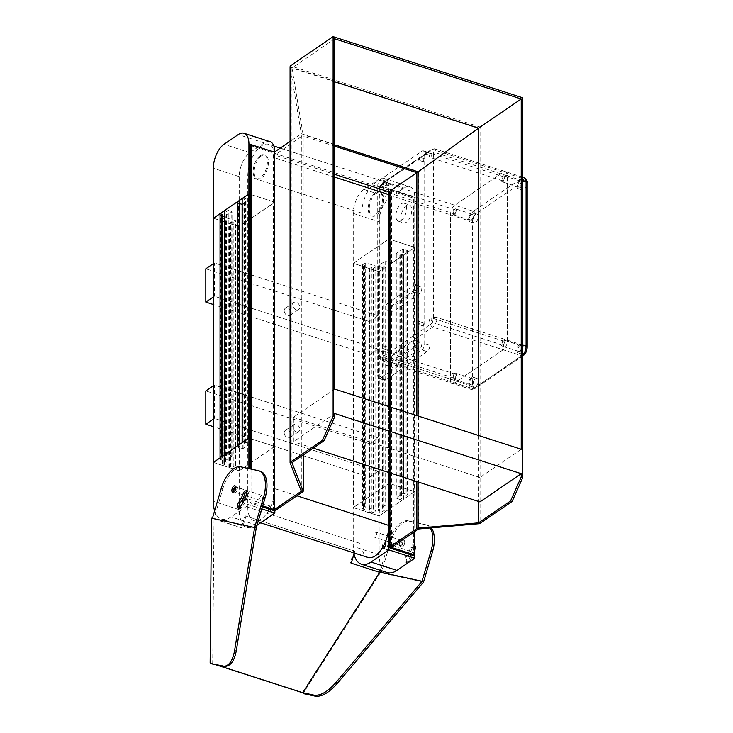 <?xml version="1.0" encoding="UTF-8"?>
<svg xmlns="http://www.w3.org/2000/svg" width="733" height="733" viewBox="0 0 733 733"><rect width="100%" height="100%" fill="white"/><g stroke="black" fill="none" stroke-linecap="round" stroke-linejoin="round"><path stroke-width="0.55" stroke-dasharray="3.67 2.75" d="M256.99 525.304A31.437 15.714 107.9 0 1 247.387 527.43A31.437 15.714 107.9 0 1 239.233 509.682L239.233 470.824L274.838 446.498L249.962 438.471L274.628 446.424L274.628 202.18L249.962 194.227L274.838 202.244L274.838 152.29A18.866 9.428 -72.1 0 0 274.829 151.832M239.233 470.824L213.321 462.468M248.927 468.625L248.927 504.753L231.124 516.912A31.437 15.714 107.9 0 1 221.476 519.074A31.437 15.714 107.9 0 1 214.622 510.828M261.828 508.913L248.927 504.753M274.838 446.498L274.838 510.507M269.854 506.411A2.639 1.319 -72.1 0 0 268.415 509.059A2.639 1.319 -72.1 0 0 269.038 511.258A2.639 1.319 -72.1 0 0 271.109 509.151A2.639 1.319 -72.1 0 0 270.66 506.228A2.639 1.319 -72.1 0 0 269.854 506.411M261.305 495.6A2.639 1.319 -72.1 0 0 259.876 498.248A2.639 1.319 -72.1 0 0 260.499 500.437A2.639 1.319 -72.1 0 0 262.561 498.33A2.639 1.319 -72.1 0 0 262.121 495.416A2.639 1.319 -72.1 0 0 261.305 495.6M245.143 498.183A2.639 1.319 107.9 0 1 245.024 501.244A2.639 1.319 107.9 0 1 243.127 502.902A2.639 1.319 107.9 0 1 242.889 502.765M235.751 487.069A2.639 1.319 107.9 0 1 236.209 487.06A2.639 1.319 107.9 0 1 236.649 489.974A2.639 1.319 107.9 0 1 234.587 492.081A2.639 1.319 107.9 0 1 234.221 491.806M224.399 454.9L226.259 455.505L228.247 454.57L231.976 456.183L225.168 460.773L220.77 459.673L222.026 458.565L220.056 457.868M213.422 462.404L223.253 465.666L223.052 221.21L224.38 220.267L222.301 219.469L225.608 217.637L235.467 220.78L235.659 221.256L233.222 222.914L231.005 222.346L228.898 223.244L239.379 226.479L274.628 202.18M274.628 446.424L239.379 470.723L228.898 467.489L231.005 466.591L233.222 467.168L235.568 465.098L225.791 461.9L222.337 463.659L224.38 464.52L223.052 465.464M237.849 445.701L239.828 446.406L238.564 447.506L242.962 448.614L249.77 444.024L246.041 442.402L244.41 443.309L242.192 442.732M221.98 214.384L220.66 215.328L222.026 215.832M224.399 216.583L232.022 211.874L228.247 210.316L226.616 211.223L224.399 210.655M239.828 203.664L238.454 203.16L239.783 202.226M242.192 198.487L244.062 199.092L246.041 198.148L249.816 199.688L242.192 204.425M223.052 221.21L223.253 465.666M213.468 218.251L223.253 221.421M228.898 467.489L228.898 223.244M229.374 467.498L229.374 223.253M387.308 572.555A31.437 15.714 107.9 0 1 379.153 554.808L379.153 515.95L353.242 507.593L388.838 483.258M379.153 515.95L414.75 491.614L389.58 483.496L414.658 491.651L408.024 496.214L406.045 495.517L407.31 494.409L402.912 493.309L396.104 497.899L399.833 499.521L401.464 498.614L403.681 499.182L390.222 508.381L390.222 264.127L388.252 263.431L389.571 262.487L389.571 506.741L388.252 507.685L390.222 508.381M414.75 491.614L414.75 554.973M354.002 553.928A31.437 15.714 107.9 0 1 353.242 546.452L353.242 507.593M409.765 551.537A2.639 1.319 -72.1 0 0 408.336 554.185A2.639 1.319 -72.1 0 0 408.959 556.384A2.639 1.319 -72.1 0 0 411.021 554.267A2.639 1.319 -72.1 0 0 410.581 551.353A2.639 1.319 -72.1 0 0 409.765 551.537M401.226 540.716A2.639 1.319 -72.1 0 0 399.787 543.373A2.639 1.319 -72.1 0 0 400.41 545.563A2.639 1.319 -72.1 0 0 402.481 543.455A2.639 1.319 -72.1 0 0 402.032 540.542A2.639 1.319 -72.1 0 0 401.226 540.716M382.562 547.551A2.639 1.319 107.9 0 1 383.854 543.18A2.639 1.319 107.9 0 1 384.669 542.997A2.639 1.319 107.9 0 1 384.871 543.098M375.314 532.36A2.639 1.319 107.9 0 1 376.121 532.185A2.639 1.319 107.9 0 1 376.57 535.099A2.639 1.319 107.9 0 1 374.499 537.207A2.639 1.319 107.9 0 1 373.876 535.017A2.639 1.319 107.9 0 1 375.314 532.36M269.946 141.634A18.866 9.428 -72.1 0 0 264.155 142.935L249.916 152.666A18.866 9.428 -72.1 0 0 239.233 176.616L239.233 226.57L274.838 202.244M261.305 155.982A12.571 6.285 -72.1 0 0 254.479 168.608A12.571 6.285 -72.1 0 0 257.448 179.044A12.571 6.285 -72.1 0 0 267.288 169.011A12.571 6.285 -72.1 0 0 265.163 155.112A12.571 6.285 -72.1 0 0 261.305 155.982M239.233 226.57L213.422 218.251M260.27 155.643A12.571 6.285 -72.1 0 0 253.444 168.278A12.571 6.285 -72.1 0 0 256.413 178.715A12.571 6.285 -72.1 0 0 266.253 168.672A12.571 6.285 -72.1 0 0 264.127 154.782A12.571 6.285 -72.1 0 0 260.27 155.643M389.571 262.487L384.953 261.269L378.265 265.877L382.04 267.435L383.671 266.528L385.879 267.096L385.879 511.35L379.3 515.849L369.23 512.743L369.23 268.498L378.943 271.631L378.943 515.876M385.879 267.096L378.943 271.631M403.681 499.182L403.681 254.937L390.222 264.127M388.838 239.059L353.343 263.312L363.586 266.675L364.713 265.529L362.624 264.732L365.941 262.89L375.8 266.033L375.992 266.51L373.555 268.177L371.338 267.6L369.23 268.498M388.838 191.826L388.838 189.05A18.866 9.428 -72.1 0 0 383.955 178.403A18.866 9.428 -72.1 0 0 378.164 179.695L363.925 189.426A18.866 9.428 -72.1 0 0 353.242 213.385L353.242 263.339L379.153 271.696L414.75 247.369L389.58 239.251L414.658 247.397L408.024 251.969L408.024 496.214M403.681 254.937L401.464 254.36L399.833 255.267L396.104 253.645L402.912 249.055L407.31 250.164L406.045 251.272L408.024 251.969M385.879 511.35L384.019 510.745L382.04 511.68L378.301 510.067L384.953 505.523L389.571 506.741M396.058 253.719L396.067 497.991L396.067 253.737M369.707 268.507L369.707 512.761L370.99 511.881L373.555 512.422L376.029 510.69L366.124 507.163L362.624 508.977L364.713 509.774L363.586 510.928L353.343 507.557L389.049 483.331M376.029 510.69L376.029 266.427L376.029 510.69M369.707 512.761L369.23 512.743M363.586 266.675L363.586 510.928M363.385 266.473L363.385 510.718M213.422 419.038L214.366 418.396L214.366 385.082L213.422 385.723M369.569 477.046L378.118 471.2L378.118 437.894L369.569 443.74L369.569 477.046L213.422 426.688M378.118 471.2L214.366 418.396M296.242 431.92A4.279 3.115 -124.3 0 1 292.962 428.475A4.279 3.115 -124.3 0 1 293.823 424.618A4.279 3.115 -124.3 0 1 298.807 426.386A4.279 3.115 -124.3 0 1 298.652 431.673A4.279 3.115 -124.3 0 1 296.242 431.92M378.118 437.894L214.366 385.082M369.569 443.74L205.817 390.927M284.175 432.846A4.279 3.115 -124.3 0 1 285.284 430.454A4.279 3.115 -124.3 0 1 290.268 432.232A4.279 3.115 -124.3 0 1 290.112 437.509A4.279 3.115 -124.3 0 1 287.693 437.757A4.279 3.115 -124.3 0 1 284.175 432.846M353.242 263.339L388.838 239.013M375.314 192.742A12.571 6.285 -72.1 0 0 368.488 205.377A12.571 6.285 -72.1 0 0 371.457 215.814A12.571 6.285 -72.1 0 0 381.297 205.781A12.571 6.285 -72.1 0 0 379.172 191.881A12.571 6.285 -72.1 0 0 375.314 192.742M414.75 247.369L414.75 197.406A18.866 9.428 -72.1 0 0 409.866 186.759A18.866 9.428 -72.1 0 0 404.075 188.051L389.837 197.782A18.866 9.428 -72.1 0 0 379.153 221.742L379.153 271.696M376.35 193.081A12.571 6.285 -72.1 0 0 369.524 205.716A12.571 6.285 -72.1 0 0 372.492 216.153A12.571 6.285 -72.1 0 0 382.333 206.11A12.571 6.285 -72.1 0 0 380.207 192.22A12.571 6.285 -72.1 0 0 376.35 193.081M213.422 296.911L214.366 296.269L214.366 262.964L213.422 263.605M369.569 354.919L378.118 349.082L378.118 315.776L369.569 321.613L369.569 354.919L213.422 304.561M378.118 349.082L214.366 296.269M296.242 309.793A4.279 3.115 -124.3 0 1 292.962 306.357A4.279 3.115 -124.3 0 1 293.823 302.491A4.279 3.115 -124.3 0 1 298.807 304.268A4.279 3.115 -124.3 0 1 298.652 309.546A4.279 3.115 -124.3 0 1 296.242 309.793M378.118 315.776L214.366 262.964M369.569 321.613L205.817 268.8M284.175 310.719A4.279 3.115 -124.3 0 1 285.284 308.327A4.279 3.115 -124.3 0 1 290.268 310.105A4.279 3.115 -124.3 0 1 290.112 315.392A4.279 3.115 -124.3 0 1 287.693 315.63A4.279 3.115 -124.3 0 1 284.175 310.719M247.781 507.172A23.887 11.948 -72.1 0 0 253.975 520.668A23.887 11.948 -72.1 0 0 267.783 512.028A23.887 11.948 -72.1 0 0 274.838 488.682L274.838 157.833A23.887 11.948 -72.1 0 0 268.644 144.346A23.887 11.948 -72.1 0 0 254.837 152.986A23.887 11.948 -72.1 0 0 247.781 176.323L247.781 507.172L361.79 543.941A23.887 11.948 -72.1 0 0 367.984 557.437M388.838 472.528L388.838 406.558M388.71 191.789A23.887 11.948 -72.1 0 0 382.644 181.115A23.887 11.948 -72.1 0 0 368.846 189.746A23.887 11.948 -72.1 0 0 361.79 213.092L361.79 543.941M249.962 145.372L413.714 198.185L413.714 555.678M334.679 38.812L291.954 68.013L303.205 135.11L275.901 154.333A1.887 0.889 180 0 1 273.281 154.562L334.679 174.362M389.58 192.064L390.396 192.33L390.396 548.156M249.962 468.845L249.962 502.865L262.432 506.888M478.86 523.729L478.86 127.872L418.433 171.504L301.318 133.736L290.103 66.996L478.86 127.872L480.069 127.011L480.069 523.362M418.433 528.997L418.433 171.504L391.468 189.939L414.786 197.452L413.714 198.185M301.318 491.229L301.318 133.736L290.076 141.423M251.025 469.083L251.025 502.132L249.962 502.865M262.716 505.907L251.025 502.132M334.679 81.784L291.954 68.013L291.954 462.697M334.679 389.095L293.383 417.315L293.383 441.742L334.679 413.513M389.58 191.597A1.887 0.889 180 0 0 390.396 192.33M522.785 97.819L480.069 127.011L290.405 65.842M391.468 189.939L391.468 547.423M414.786 197.452L414.786 531.489M478.512 435.484L478.512 501.445M479.941 501.903L479.941 477.476L521.227 449.256M313.248 448.147L293.383 441.742M479.941 477.476L293.383 417.315M304.003 693.711L304.332 693.198L303.407 692.997L380.4 572.675L350.337 562.981L353.902 550.932L245.079 515.83L241.514 527.879L211.461 518.185M423.555 582.029L380.4 572.675M225.801 666.279L212.698 663.64L214.027 518.918L212.387 518.387M256.266 527.76L214.027 518.597L241.514 527.879M211.058 663.118L212.698 663.64L211.049 663.731M211.058 663.209L216.024 664.813M302.903 692.832L303.407 692.997M302.692 692.667L304.332 693.198M212.698 663.64L216.95 665.014M351.263 563.182L350.337 562.981M431.325 527.87A25.151 12.571 -72.1 0 0 427.843 525.304A25.151 12.571 -72.1 0 0 427.247 525.14L409.674 521.328A25.151 12.571 -72.1 0 0 390.222 542.75L381.325 572.876L379.685 572.345M354.268 553.012L354.827 551.134L353.902 550.932M354.827 551.134L245.079 515.83M246.004 516.032L242.44 528.081M412.221 547.927A20.698 10.344 -72.1 0 1 407.484 557.08A3.454 1.732 -72.1 0 0 406.32 560.424A3.454 1.732 -72.1 0 0 407.209 562.623A3.454 1.732 -72.1 0 0 409.051 561.597A27.616 13.808 -72.1 0 0 415.373 549.393A3.454 1.732 -72.1 0 0 414.86 545.37A3.454 1.732 -72.1 0 0 412.221 547.927L410.663 547.432A20.698 10.344 107.9 0 1 405.926 556.576A3.454 1.732 107.9 0 0 404.763 559.92A3.454 1.732 107.9 0 0 405.651 562.129A3.454 1.732 107.9 0 0 407.502 561.093A27.616 13.808 107.9 0 0 413.815 548.889A3.454 1.732 107.9 0 0 413.302 544.866A3.454 1.732 107.9 0 0 410.663 547.432M404.479 543.923A3.454 1.732 -72.1 0 0 403.837 540.258A3.454 1.732 -72.1 0 0 401.134 543.025A3.454 1.732 -72.1 0 0 401.721 546.845A3.454 1.732 -72.1 0 0 404.479 543.923M427.247 525.14L408.116 520.833A25.151 12.571 107.9 0 0 388.664 542.255L380.372 570.32M399.531 542.686A3.454 1.732 107.9 0 1 402.289 539.763A3.454 1.732 107.9 0 1 402.921 543.419A3.454 1.732 107.9 0 1 400.163 546.342A3.454 1.732 107.9 0 1 399.531 542.686M425.69 524.645A25.151 12.571 107.9 0 1 426.294 524.801A25.151 12.571 107.9 0 1 430.198 527.971M221.284 488.27L222.841 488.774L214.027 518.597M258.309 470.659L242.293 467.352A25.151 12.571 107.9 0 0 222.841 488.774M246.572 491.531A3.454 1.732 107.9 0 1 247.47 491.385A3.454 1.732 107.9 0 1 247.992 495.407A27.616 13.808 107.9 0 1 241.67 507.612A3.454 1.732 107.9 0 1 239.819 508.647A3.454 1.732 107.9 0 1 239.169 508.006M235.559 486.419A3.454 1.732 107.9 0 1 236.374 486.254A3.454 1.732 107.9 0 1 236.457 486.281A3.454 1.732 107.9 0 1 237.089 489.937A3.454 1.732 107.9 0 1 234.331 492.86A3.454 1.732 107.9 0 1 233.68 492.219M259.867 471.163A25.151 12.571 107.9 0 1 260.462 471.319M424.205 158.969A1.576 0.788 -72.1 0 0 423.353 160.545A1.576 0.788 -72.1 0 0 423.72 161.856A1.576 0.788 -72.1 0 0 424.957 160.6A1.576 0.788 -72.1 0 0 424.691 158.859A1.576 0.788 -72.1 0 0 424.205 158.969M388.609 183.296A1.576 0.788 -72.1 0 0 387.757 184.881A1.576 0.788 -72.1 0 0 388.124 186.182A1.576 0.788 -72.1 0 0 389.351 184.927A1.576 0.788 -72.1 0 0 389.086 183.186A1.576 0.788 -72.1 0 0 388.609 183.296M388.609 347.607A1.576 0.788 -72.1 0 0 387.757 349.192A1.576 0.788 -72.1 0 0 388.124 350.493A1.576 0.788 -72.1 0 0 389.351 349.238A1.576 0.788 -72.1 0 0 389.086 347.506A1.576 0.788 -72.1 0 0 388.609 347.607M424.205 323.28A1.576 0.788 -72.1 0 0 423.353 324.856A1.576 0.788 -72.1 0 0 423.72 326.167A1.576 0.788 -72.1 0 0 424.957 324.911A1.576 0.788 -72.1 0 0 424.691 323.171A1.576 0.788 -72.1 0 0 424.205 323.28M419.578 349.036L393.236 367.041A3.894 1.952 107.9 0 1 392.036 367.306A3.894 1.952 107.9 0 1 391.12 364.072A3.894 1.952 107.9 0 1 393.236 360.16L419.578 342.155A3.894 1.952 107.9 0 1 420.779 341.89A3.894 1.952 107.9 0 1 421.695 345.124A3.894 1.952 107.9 0 1 419.578 349.036L414.392 347.369A3.894 1.952 -72.1 0 0 416.509 343.447A3.894 1.952 -72.1 0 0 415.593 340.213A3.894 1.952 -72.1 0 0 414.392 340.478L388.05 358.483A3.894 1.952 -72.1 0 0 385.934 362.404A3.894 1.952 -72.1 0 0 386.859 365.639A3.894 1.952 -72.1 0 0 388.05 365.373L414.392 347.369M419.578 293.53L393.236 311.525A3.894 1.952 107.9 0 1 392.036 311.8A3.894 1.952 107.9 0 1 391.12 308.566A3.894 1.952 107.9 0 1 393.236 304.644L419.578 286.64A3.894 1.952 107.9 0 1 420.779 286.374A3.894 1.952 107.9 0 1 421.695 289.608A3.894 1.952 107.9 0 1 419.578 293.53L414.392 291.853A3.894 1.952 -72.1 0 0 416.509 287.941A3.894 1.952 -72.1 0 0 415.593 284.706A3.894 1.952 -72.1 0 0 414.392 284.972L388.05 302.976A3.894 1.952 -72.1 0 0 385.934 306.889A3.894 1.952 -72.1 0 0 386.859 310.123A3.894 1.952 -72.1 0 0 388.05 309.857L414.392 291.853M382.91 377.312A5.03 2.511 -72.1 0 0 384.22 380.152A5.03 2.511 -72.1 0 0 385.76 379.813L427.055 351.593A5.03 2.511 -72.1 0 0 429.904 345.197L429.904 155.35A5.03 2.511 -72.1 0 0 428.594 152.51A5.03 2.511 -72.1 0 0 427.055 152.858L385.76 181.078A5.03 2.511 -72.1 0 0 382.91 187.465L382.91 377.312L377.733 375.644A5.03 2.511 -72.1 0 0 379.034 378.485A5.03 2.511 -72.1 0 0 380.574 378.136L421.869 349.916A5.03 2.511 -72.1 0 0 424.719 343.53L424.719 153.683A5.03 2.511 -72.1 0 0 423.417 150.842A5.03 2.511 -72.1 0 0 421.869 151.19L380.574 179.411A5.03 2.511 -72.1 0 0 377.733 185.797L377.733 375.644M406.403 205.552A9.428 4.719 -72.1 0 0 401.281 215.026A9.428 4.719 -72.1 0 0 403.517 222.85A9.428 4.719 -72.1 0 0 410.892 215.328A9.428 4.719 -72.1 0 0 409.298 204.901A9.428 4.719 -72.1 0 0 406.403 205.552M419.019 160.069A1.576 0.788 -72.1 0 0 419.881 158.493A1.576 0.788 -72.1 0 0 419.505 157.192A1.576 0.788 -72.1 0 0 419.019 157.302A1.576 0.788 -72.1 0 0 418.167 158.878A1.576 0.788 -72.1 0 0 418.543 160.179A1.576 0.788 -72.1 0 0 419.019 160.069M383.423 184.404A1.576 0.788 -72.1 0 0 384.275 182.819A1.576 0.788 -72.1 0 0 383.909 181.518A1.576 0.788 -72.1 0 0 383.423 181.628A1.576 0.788 -72.1 0 0 382.571 183.204A1.576 0.788 -72.1 0 0 382.947 184.505A1.576 0.788 -72.1 0 0 383.423 184.404M383.423 348.716A1.576 0.788 -72.1 0 0 384.275 347.14A1.576 0.788 -72.1 0 0 383.909 345.829A1.576 0.788 -72.1 0 0 383.423 345.939A1.576 0.788 -72.1 0 0 382.571 347.515A1.576 0.788 -72.1 0 0 382.947 348.826A1.576 0.788 -72.1 0 0 383.423 348.716M419.019 324.389A1.576 0.788 -72.1 0 0 419.881 322.804A1.576 0.788 -72.1 0 0 419.505 321.503A1.576 0.788 -72.1 0 0 419.019 321.613A1.576 0.788 -72.1 0 0 418.167 323.189A1.576 0.788 -72.1 0 0 418.543 324.49A1.576 0.788 -72.1 0 0 419.019 324.389M401.226 220.532A9.428 4.719 -72.1 0 0 406.348 211.058A9.428 4.719 -72.1 0 0 404.121 203.233A9.428 4.719 -72.1 0 0 401.226 203.875A9.428 4.719 -72.1 0 0 396.104 213.349A9.428 4.719 -72.1 0 0 398.331 221.183A9.428 4.719 -72.1 0 0 401.226 220.532M522.785 180.849L507.438 175.902A7.541 3.775 -72.1 0 0 505.477 171.641A7.541 3.775 -72.1 0 0 503.159 172.154L454.753 205.249A7.541 3.775 -72.1 0 0 450.474 214.824L450.474 379.135A7.541 3.775 -72.1 0 0 452.435 383.396A7.541 3.775 -72.1 0 0 454.753 382.883L503.159 349.797A7.541 3.775 -72.1 0 0 507.438 340.213L507.438 175.902L507.438 340.213A7.541 3.775 107.9 0 1 503.159 349.797L454.753 382.883A7.541 3.775 107.9 0 1 452.435 383.396A7.541 3.775 107.9 0 1 450.474 379.135L450.474 214.824A7.541 3.775 107.9 0 1 454.753 205.249L503.159 172.154A7.541 3.775 107.9 0 1 505.477 171.641A7.541 3.775 107.9 0 1 507.438 175.902L436.96 153.17A7.541 3.775 -72.1 0 0 434.999 148.909A7.541 3.775 -72.1 0 0 432.69 149.431L384.275 182.517A7.541 3.775 -72.1 0 0 379.996 192.101L379.996 356.412A7.541 3.775 -72.1 0 0 381.957 360.673A7.541 3.775 -72.1 0 0 384.275 360.15L432.69 327.065A7.541 3.775 -72.1 0 0 436.96 317.481L436.96 153.17A2.511 1.182 180 0 0 433.46 153.472A5.03 2.511 -72.1 0 0 430.61 150.98L382.195 184.065A5.03 2.511 -72.1 0 0 379.355 190.452L379.355 354.772A5.03 2.511 -72.1 0 0 382.195 357.264L430.61 324.178A5.03 2.511 -72.1 0 0 433.46 317.792L433.46 153.472M454.753 213.743A2.071 1.035 -72.1 0 0 455.88 211.654A2.071 1.035 -72.1 0 0 455.385 209.931A2.071 1.035 -72.1 0 0 453.764 211.59A2.071 1.035 -72.1 0 0 454.112 213.88A2.071 1.035 -72.1 0 0 454.753 213.743M503.159 180.648A2.071 1.035 -72.1 0 0 504.286 178.568A2.071 1.035 -72.1 0 0 503.8 176.845A2.071 1.035 -72.1 0 0 502.178 178.504A2.071 1.035 -72.1 0 0 502.526 180.794A2.071 1.035 -72.1 0 0 503.159 180.648M503.159 344.968A2.071 1.035 -72.1 0 0 504.286 342.879A2.071 1.035 -72.1 0 0 503.8 341.157A2.071 1.035 -72.1 0 0 502.178 342.815A2.071 1.035 -72.1 0 0 502.526 345.106A2.071 1.035 -72.1 0 0 503.159 344.968M454.753 378.054A2.071 1.035 -72.1 0 0 455.88 375.965A2.071 1.035 -72.1 0 0 455.385 374.242A2.071 1.035 -72.1 0 0 453.764 375.901A2.071 1.035 -72.1 0 0 454.112 378.191A2.071 1.035 -72.1 0 0 454.753 378.054M382.195 186.677A2.071 1.035 -72.1 0 0 381.068 188.766A2.071 1.035 -72.1 0 0 381.563 190.479A2.071 1.035 -72.1 0 0 382.195 190.342A2.071 1.035 -72.1 0 0 383.322 188.253A2.071 1.035 -72.1 0 0 382.837 186.53A2.071 1.035 -72.1 0 0 382.195 186.677M430.61 153.591A2.071 1.035 -72.1 0 0 429.483 155.671A2.071 1.035 -72.1 0 0 429.978 157.393A2.071 1.035 -72.1 0 0 430.61 157.256A2.071 1.035 -72.1 0 0 431.737 155.167A2.071 1.035 -72.1 0 0 431.251 153.444A2.071 1.035 -72.1 0 0 430.61 153.591M430.61 317.902A2.071 1.035 -72.1 0 0 429.483 319.991A2.071 1.035 -72.1 0 0 429.978 321.714A2.071 1.035 -72.1 0 0 430.61 321.567A2.071 1.035 -72.1 0 0 431.737 319.478A2.071 1.035 -72.1 0 0 431.251 317.765A2.071 1.035 -72.1 0 0 430.61 317.902M382.195 350.988A2.071 1.035 -72.1 0 0 381.068 353.077A2.071 1.035 -72.1 0 0 381.563 354.799A2.071 1.035 -72.1 0 0 382.195 354.653A2.071 1.035 -72.1 0 0 383.322 352.573A2.071 1.035 -72.1 0 0 382.837 350.85A2.071 1.035 -72.1 0 0 382.195 350.988M503.159 340.359A3.143 1.576 107.9 0 1 504.13 340.139A3.143 1.576 107.9 0 1 504.661 343.612A3.143 1.576 107.9 0 1 502.197 346.123A3.143 1.576 107.9 0 1 501.454 343.511A3.143 1.576 107.9 0 1 503.159 340.359M454.753 373.445A3.143 1.576 107.9 0 1 455.715 373.225A3.143 1.576 107.9 0 1 456.247 376.698A3.143 1.576 107.9 0 1 453.782 379.208A3.143 1.576 107.9 0 1 453.04 376.606A3.143 1.576 107.9 0 1 454.753 373.445M503.159 176.048A3.143 1.576 107.9 0 1 504.13 175.828A3.143 1.576 107.9 0 1 504.661 179.301A3.143 1.576 107.9 0 1 502.197 181.811A3.143 1.576 107.9 0 1 501.454 179.2A3.143 1.576 107.9 0 1 503.159 176.048M454.753 209.134A3.143 1.576 107.9 0 1 455.715 208.914A3.143 1.576 107.9 0 1 456.247 212.387A3.143 1.576 107.9 0 1 453.782 214.897A3.143 1.576 107.9 0 1 453.04 212.286A3.143 1.576 107.9 0 1 454.753 209.134M523.893 345.655A4.719 2.355 -72.1 0 0 521.328 350.392A4.719 2.355 -72.1 0 0 522.446 354.305A4.719 2.355 -72.1 0 0 526.138 350.539A4.719 2.355 -72.1 0 0 525.341 345.325A4.719 2.355 -72.1 0 0 523.893 345.655M475.479 378.741A4.719 2.355 -72.1 0 0 472.913 383.478A4.719 2.355 -72.1 0 0 474.031 387.391A4.719 2.355 -72.1 0 0 477.724 383.625A4.719 2.355 -72.1 0 0 476.926 378.42A4.719 2.355 -72.1 0 0 475.479 378.741M523.893 181.344A4.719 2.355 -72.1 0 0 521.328 186.081A4.719 2.355 -72.1 0 0 522.446 189.994A4.719 2.355 -72.1 0 0 526.138 186.228A4.719 2.355 -72.1 0 0 525.341 181.014A4.719 2.355 -72.1 0 0 523.893 181.344M475.479 214.43A4.719 2.355 -72.1 0 0 472.913 219.167A4.719 2.355 -72.1 0 0 474.031 223.079A4.719 2.355 -72.1 0 0 477.724 219.314A4.719 2.355 -72.1 0 0 476.926 214.1A4.719 2.355 -72.1 0 0 475.479 214.43M471.328 220.028A3.143 1.576 -72.1 0 0 473.042 216.876A3.143 1.576 -72.1 0 0 472.299 214.265A3.143 1.576 -72.1 0 0 471.328 214.476A3.143 1.576 -72.1 0 0 469.624 217.637A3.143 1.576 -72.1 0 0 470.366 220.248A3.143 1.576 -72.1 0 0 471.328 220.028M471.328 213.092A4.719 2.355 107.9 0 1 472.776 212.772A4.719 2.355 107.9 0 1 473.573 217.976A4.719 2.355 107.9 0 1 469.88 221.742A4.719 2.355 107.9 0 1 468.772 217.829A4.719 2.355 107.9 0 1 471.328 213.092M519.743 186.942A3.143 1.576 -72.1 0 0 521.456 183.781A3.143 1.576 -72.1 0 0 520.714 181.179A3.143 1.576 -72.1 0 0 519.743 181.39A3.143 1.576 -72.1 0 0 518.039 184.551A3.143 1.576 -72.1 0 0 518.781 187.162A3.143 1.576 -72.1 0 0 519.743 186.942M519.743 180.006A4.719 2.355 107.9 0 1 521.19 179.677A4.719 2.355 107.9 0 1 521.988 184.89A4.719 2.355 107.9 0 1 518.295 188.656A4.719 2.355 107.9 0 1 517.186 184.743A4.719 2.355 107.9 0 1 519.743 180.006M471.328 384.339A3.143 1.576 -72.1 0 0 473.042 381.187A3.143 1.576 -72.1 0 0 472.299 378.576A3.143 1.576 -72.1 0 0 471.328 378.796A3.143 1.576 -72.1 0 0 469.624 381.948A3.143 1.576 -72.1 0 0 470.366 384.559A3.143 1.576 -72.1 0 0 471.328 384.339M471.328 377.403A4.719 2.355 107.9 0 1 472.776 377.083A4.719 2.355 107.9 0 1 473.573 382.287A4.719 2.355 107.9 0 1 469.88 386.053A4.719 2.355 107.9 0 1 468.772 382.14A4.719 2.355 107.9 0 1 471.328 377.403M519.743 351.254A3.143 1.576 -72.1 0 0 521.456 348.102A3.143 1.576 -72.1 0 0 520.714 345.49A3.143 1.576 -72.1 0 0 519.743 345.701A3.143 1.576 -72.1 0 0 518.039 348.862A3.143 1.576 -72.1 0 0 518.781 351.474A3.143 1.576 -72.1 0 0 519.743 351.254M519.743 344.318A4.719 2.355 107.9 0 1 521.19 343.997A4.719 2.355 107.9 0 1 521.988 349.201A4.719 2.355 107.9 0 1 518.295 352.967A4.719 2.355 107.9 0 1 517.186 349.055A4.719 2.355 107.9 0 1 519.743 344.318M256.999 525.259L231.124 516.912M239.233 509.682L213.321 501.326M213.532 462.532L213.532 218.287M239.031 470.76L239.031 226.506M239.379 470.723L239.379 226.479M274.692 446.589L274.692 202.345M244.062 443.337L244.062 199.092M244.41 443.309L244.41 199.055M245.692 442.43L245.692 198.185M246.041 442.402L246.041 198.148M249.586 443.547L249.586 199.294M249.687 443.621L249.687 199.367M249.77 444.024L249.77 199.77M243.127 448.559L243.127 204.315M242.962 448.614L242.962 204.36M242.293 448.669L242.293 204.425M242.11 448.651L242.11 442.796M238.564 447.506L238.564 203.261M238.5 447.35L238.5 203.096M239.783 446.47L239.783 444.381M239.718 446.305L239.718 444.427M224.335 464.585L224.335 220.34M224.271 464.42L224.271 220.175M222.411 463.824L222.411 219.57M222.337 463.659L222.337 219.405M224.774 461.992L224.774 217.747M224.939 461.946L224.939 217.692M225.608 461.882L225.608 217.637M225.791 461.9L225.791 217.655M235.467 465.024L235.467 220.78M235.568 465.098L235.568 220.853M235.659 465.501L235.659 221.256M233.222 467.168L233.222 222.914M232.874 467.196L232.874 222.951M231.005 466.591L231.005 222.346M230.657 466.628L230.657 222.374M221.916 458.473L221.916 456.595M221.98 458.638L221.98 456.549M220.706 459.509L220.706 215.264M220.77 459.673L220.77 215.429M224.307 460.819L224.307 454.964M224.5 460.837L224.5 216.583M225.168 460.773L225.168 216.528M225.324 460.727L225.324 216.482M231.976 456.183L231.976 211.938M232.013 456.1L232.013 211.846M231.894 455.779L231.894 211.535M231.784 455.706L231.784 211.461M228.247 454.57L228.247 210.316M227.89 454.597L227.89 210.344M226.616 455.468L226.616 211.223M226.259 455.505L226.259 211.251M379.153 554.808L353.242 546.452M274.838 152.29L274.38 152.143M249.916 152.666L224.005 144.309M264.155 142.935L238.243 134.579M239.233 176.616L213.321 168.26M379.3 271.604L379.3 515.849M414.612 247.47L414.612 491.715M353.453 263.413L353.453 507.657M353.388 263.248L353.388 507.493M388.701 239.114L388.701 483.359M389.049 406.632L389.049 472.593M414.548 247.305L414.548 491.55M406.155 251.364L406.155 495.618M406.091 251.199L406.091 495.453M407.374 250.329L407.374 494.573M407.31 250.164L407.31 494.409M403.764 249.018L403.764 493.272M403.581 249L403.581 493.254M402.912 249.055L402.912 493.309M402.747 249.11L402.747 493.355M396.104 253.645L396.104 497.899M396.186 254.049L396.186 498.303M396.296 254.131L396.296 498.376M399.833 255.267L399.833 499.521M400.181 255.24L400.181 499.494M401.464 254.36L401.464 498.614M401.812 254.333L401.812 498.587M370.99 267.637L370.99 511.881M371.338 267.6L371.338 511.854M373.207 268.205L373.207 512.449M373.555 268.177L373.555 512.422M375.992 266.51L375.992 510.764M375.901 266.106L375.901 510.36M375.8 266.033L375.8 510.278M366.124 262.909L366.124 507.163M365.941 262.89L365.941 507.144M365.263 262.955L365.263 507.199M365.107 263L365.107 507.254M362.67 264.668L362.67 508.913M362.734 264.824L362.734 509.078M364.603 265.428L364.603 509.682M364.668 265.593L364.668 509.847M384.019 266.5L384.019 510.745M383.671 266.528L383.671 510.782M382.388 267.408L382.388 511.652M382.04 267.435L382.04 511.68M378.494 266.29L378.494 510.544M378.393 266.216L378.393 510.47M378.301 265.813L378.301 510.067M384.953 261.269L384.953 505.523M385.109 261.223L385.109 505.477M385.778 261.168L385.778 505.413M385.97 261.186L385.97 505.431M389.507 262.322L389.507 506.576M388.298 263.367L388.298 507.612M388.362 263.532L388.362 507.777M388.838 189.05L414.75 197.406M378.164 179.695L404.075 188.051M363.925 189.426L389.837 197.782M353.242 213.385L379.153 221.742M296.911 495.801L274.838 488.682M334.679 177.139L274.838 157.833M361.79 213.092L247.781 176.323M273.281 154.562L273.281 510.388M290.103 66.996L290.103 462.853M275.901 154.333L275.901 510.159M334.679 146.16L302.866 135.898L302.866 491.724M334.679 144.914L303.169 134.753L303.169 455.028L303.205 135.11M389.91 406.907L389.91 472.867M416.875 415.602L416.875 481.563M418.085 415.996L418.085 481.957M224.216 666.141L222.475 666.215M409.674 521.328L408.116 520.833M390.222 542.75L388.664 542.255M240.736 466.848L242.293 467.352M415.373 549.393L413.815 548.889M407.484 557.08L405.926 556.576M409.051 561.597L407.502 561.093M247.992 495.407L246.435 494.912M241.67 507.612L240.112 507.117M385.76 379.813L380.574 378.136M427.055 351.593L421.869 349.916M429.904 345.197L424.719 343.53M429.904 155.35L424.719 153.683M427.055 152.858L421.869 151.19M385.76 181.078L380.574 179.411M382.91 187.465L377.733 185.797M414.392 284.972L419.578 286.64M388.05 309.857L393.236 311.525M388.05 302.976L393.236 304.644M414.392 340.478L419.578 342.155M388.05 365.373L393.236 367.041M388.05 358.483L393.236 360.16M379.355 354.772A2.511 1.182 180 0 0 378.906 355.441A2.511 1.182 180 0 0 379.996 356.412L469.129 385.155L469.129 220.844L379.996 192.101A2.511 1.182 0 0 1 378.906 191.121C379.053 187.52 380.363 184.698 382.855 182.664A2.511 1.833 55.7 0 1 384.275 182.517L473.408 211.26L521.823 178.174L432.69 149.431A2.511 1.833 55.7 0 0 431.27 149.578A2.511 1.833 55.7 0 0 430.61 150.98M430.61 324.178A2.511 1.833 55.7 0 0 432.69 327.065L521.823 355.807L473.408 388.893L384.275 360.15A2.511 1.833 55.7 0 1 382.195 357.264M522.785 345.161L436.96 317.481A2.511 1.182 0 0 0 433.46 317.792M475.479 387.345A5.03 2.511 107.9 0 1 472.629 384.852L472.629 220.541A5.03 2.511 107.9 0 1 475.479 214.155L523.893 181.06A5.03 2.511 107.9 0 1 526.743 183.562L526.743 347.873A5.03 2.511 107.9 0 1 523.893 354.259L475.479 387.345A2.511 1.833 -124.3 0 1 474.828 388.756A2.511 1.833 -124.3 0 1 473.408 388.893A7.541 3.775 107.9 0 1 471.09 389.415L381.957 360.673C379.456 358.694 378.439 356.944 378.906 355.441L378.906 191.121A2.511 1.182 0 0 1 379.355 190.452M522.785 177.221L434.999 148.909L431.27 149.578L382.855 182.664A2.511 1.833 55.7 0 0 382.195 184.065M472.629 220.541A2.511 1.182 180 0 1 469.129 220.844A7.541 3.775 107.9 0 1 473.408 211.26A2.511 1.833 -124.3 0 1 475.479 214.155M523.893 181.06A2.511 1.833 -124.3 0 0 521.823 178.174A7.541 3.775 107.9 0 1 524.132 177.652M522.785 354.974A7.541 3.775 107.9 0 1 521.823 355.807A2.511 1.833 -124.3 0 0 522.785 355.862M522.785 355.972L474.828 388.756L471.09 389.415A7.541 3.775 107.9 0 1 469.129 385.155A2.511 1.182 0 0 0 472.629 384.852M527.183 182.893A2.511 1.182 0 0 1 526.743 183.562M526.743 347.873A2.511 1.182 180 0 0 527.183 347.204M523.893 354.259A2.511 1.833 -124.3 0 1 523.234 355.67M247.387 527.43L221.476 519.074M262.121 495.416L236.209 487.06M260.499 500.437L234.587 492.081M270.66 506.228L244.749 497.872M269.038 511.258L243.127 502.902M274.738 446.525L274.738 202.271M238.454 447.414L238.454 203.16M239.828 446.406L239.828 444.354M224.38 464.52L224.38 220.267M222.301 463.723L222.301 219.469M222.026 458.565L222.026 456.522M220.66 459.573L220.66 215.328M232.022 456.118L232.022 211.874M402.032 540.542L376.121 532.185M400.41 545.563L374.499 537.207M410.581 551.353L384.669 542.997M408.959 556.384L383.047 548.018M256.413 178.715L257.448 179.044M264.127 154.782L265.163 155.112M353.343 263.312L353.343 507.557M414.658 247.397L414.658 491.651M406.045 251.272L406.045 495.517M407.42 250.255L407.42 494.509M362.624 264.732L362.624 508.977M364.713 265.529L364.713 509.774M389.617 262.423L389.617 506.668M388.252 263.431L388.252 507.685M293.823 424.618L285.284 430.454M298.652 431.673L290.112 437.509M383.955 178.403L409.866 186.759M380.207 192.22L379.172 191.881M372.492 216.153L371.457 215.814M293.823 302.491L285.284 308.327M298.652 309.546L290.112 315.392M260.636 522.812L253.975 520.668M382.644 181.115L280.29 148.103M273.867 146.032L268.644 144.346M389.58 406.797L389.58 472.758M232.782 492.365L234.331 492.86M234.899 485.777L236.457 486.281M400.163 546.342L401.721 546.845M402.289 539.763L403.837 540.258M414.86 545.37L413.302 544.866M407.209 562.623L405.651 562.129M247.47 491.385L245.921 490.89M239.819 508.647L238.271 508.143M427.843 525.304L426.294 524.801M384.22 380.152L379.034 378.485M428.594 152.51L423.417 150.842M398.331 221.183L403.517 222.85M404.121 203.233L409.298 204.901M415.593 284.706L420.779 286.374M386.859 310.123L392.036 311.8M415.593 340.213L420.779 341.89M386.859 365.639L392.036 367.306M424.691 323.171L419.505 321.503M423.72 326.167L418.543 324.49M389.086 347.506L383.909 345.829M388.124 350.493L382.947 348.826M389.086 183.186L383.909 181.518M388.124 186.182L382.947 184.505M424.691 158.859L419.505 157.192M423.72 161.856L418.543 160.179M455.385 374.242L382.837 350.85M454.112 378.191L381.563 354.799M503.8 341.157L431.251 317.765M502.526 345.106L429.978 321.714M503.8 176.845L431.251 153.444M502.526 180.794L429.978 157.393M455.385 209.931L382.837 186.53M454.112 213.88L381.563 190.479M472.299 214.265L455.715 208.914M470.366 220.248L453.782 214.897M476.926 214.1L472.776 212.772M474.031 223.079L469.88 221.742M520.714 181.179L504.13 175.828M518.781 187.162L502.197 181.811M525.341 181.014L521.19 179.677M522.446 189.994L518.295 188.656M472.299 378.576L455.715 373.225M470.366 384.559L453.782 379.208M476.926 378.42L472.776 377.083M474.031 387.391L469.88 386.053M520.714 345.49L504.13 340.139M518.781 351.474L502.197 346.123M525.341 345.325L521.19 343.997M522.446 354.305L518.295 352.967"/><path stroke-width="1.1" d="M214.622 510.828A31.437 15.714 107.9 0 1 213.321 501.326L213.321 462.468L248.927 438.142L248.927 468.625M213.422 218.251L248.927 193.888L249.962 194.227L249.128 193.952L249.128 438.206L249.962 438.471L248.927 438.142M274.838 510.507L274.838 513.109L261.828 508.913M274.838 513.109L257.036 525.268A31.437 15.714 107.9 0 1 256.99 525.304M242.889 502.765A2.639 1.319 107.9 0 1 242.559 500.447A2.639 1.319 107.9 0 1 243.942 498.055A2.639 1.319 107.9 0 1 244.749 497.872A2.639 1.319 107.9 0 1 245.143 498.183M234.221 491.806A2.639 1.319 107.9 0 1 234.056 489.47A2.639 1.319 107.9 0 1 235.394 487.243A2.639 1.319 107.9 0 1 235.751 487.069M213.422 462.441L220.056 457.868L220.056 213.624L213.468 218.251M224.399 454.9L224.399 210.655L237.849 201.456L237.849 445.701L224.399 454.9M248.78 193.988L248.78 438.233L242.192 442.732L242.192 198.487L249.128 193.952M220.056 213.624L222.026 214.32L221.98 456.549M222.026 215.832L224.399 216.583M239.783 444.381L239.828 202.152L237.849 201.456M242.192 204.425L239.828 203.664M389.049 472.593L389.049 483.331L389.58 483.496L388.838 483.258L388.838 549.878L371.045 562.037A31.437 15.714 107.9 0 1 361.396 564.199A31.437 15.714 107.9 0 1 354.002 553.928M414.75 554.973L414.75 558.234L388.838 549.878M414.75 558.234L396.956 570.393A31.437 15.714 107.9 0 1 387.308 572.555L361.396 564.199M384.871 543.098A2.639 1.319 107.9 0 1 385.045 546.122A2.639 1.319 107.9 0 1 383.047 548.018A2.639 1.319 107.9 0 1 382.562 547.551M274.829 151.832A18.866 9.428 -72.1 0 0 269.946 141.634L244.034 133.278A18.866 9.428 -72.1 0 0 238.243 134.579L224.005 144.309A18.866 9.428 -72.1 0 0 213.321 168.26L213.321 218.214M248.927 193.888L248.927 143.934A18.866 9.428 -72.1 0 0 244.034 133.278M388.838 239.059L389.58 239.251L388.838 239.013L388.838 191.826M213.422 426.688L205.817 424.233L213.422 419.038M213.422 385.723L205.817 390.927L205.817 424.233M213.422 304.561L205.817 302.106L213.422 296.911M213.422 263.605L205.817 268.8L205.817 302.106M260.636 522.812L367.984 557.437A23.887 11.948 -72.1 0 0 381.783 548.797A23.887 11.948 -72.1 0 0 388.838 525.451L388.838 472.528M388.838 406.558L388.838 194.602A23.887 11.948 -72.1 0 0 388.71 191.789M290.103 66.996L290.405 65.842L333.121 36.65L333.121 416.344L322.438 440.295L290.405 462.193A1.887 0.889 180 0 0 290.076 462.697A1.887 0.889 180 0 0 290.103 462.853L301.318 491.229L274.344 509.655L262.716 505.907M413.714 555.678L390.396 548.156A1.887 0.889 0 0 1 389.58 547.423A1.887 0.889 0 0 1 389.91 546.928L416.875 528.493A1.887 0.889 0 0 1 418.085 528.126L478.512 522.858L510.553 500.969L521.227 477.009L522.785 477.513L512.11 501.464L480.069 523.362A1.887 0.889 0 0 1 478.86 523.729L418.433 528.997L391.468 547.423L414.786 554.945L413.714 555.678M334.679 174.362L389.58 192.064M262.432 506.888L273.281 510.388A1.887 0.889 180 0 0 275.901 510.159L302.866 491.724A1.887 0.889 180 0 0 303.205 491.229A1.887 0.889 180 0 0 303.169 491.064L291.954 462.697L323.995 440.799L334.679 416.848L333.121 416.344M290.076 141.423L274.344 152.162L251.025 144.639L249.962 145.372L249.962 468.845M521.227 477.009L521.227 473.683L334.679 413.513L334.679 416.848M333.121 36.65L522.785 97.819L522.785 477.513M521.227 98.982L521.227 449.256L334.679 389.095L334.679 38.812L521.227 98.982L478.512 128.174L418.085 171.815L389.91 191.102A1.887 0.889 180 0 0 389.58 191.597L389.58 406.797M274.344 152.162L274.344 509.655M251.025 144.639L251.025 469.083M323.995 440.799L322.438 440.295M334.679 81.784L478.512 128.174L478.512 435.484M414.786 531.489L414.786 554.945M478.512 501.445L478.512 522.858M521.227 473.683L479.941 501.903L313.248 448.147M512.11 501.464L510.553 500.969M210.133 662.916L211.461 518.185L254.617 527.549L234.514 650.977C232.709 660.534 229.218 665.656 224.06 666.352L211.049 663.731L211.058 663.118L210.133 662.916L211.058 663.209M430.198 527.971A25.151 12.571 107.9 0 1 430.903 551.408L421.924 581.507L335.567 682.927C327.596 691.778 320.486 695.864 314.219 695.168L315.428 696.194C321.695 696.891 328.815 692.804 336.786 683.953L423.555 582.029L432.461 551.912A25.151 12.571 -72.1 0 0 431.325 527.87M315.428 696.194L304.003 693.711L302.692 692.667L314.219 695.168M422.089 581.242L379.85 572.079L302.692 692.667L216.95 665.014M423.555 582.029L421.924 581.507M256.257 528.081L254.617 527.549L263.523 497.432A25.151 12.571 -72.1 0 0 258.905 470.824L260.462 471.319A25.151 12.571 107.9 0 1 265.071 497.927L256.266 527.76L236.255 650.904C234.441 660.46 230.959 665.582 225.801 666.279L224.06 666.352M216.024 664.813L302.903 692.832M379.685 572.345L351.263 563.182L354.268 553.012M380.372 570.32L379.85 572.079M212.387 518.387L221.284 488.27A25.151 12.571 -72.1 0 1 240.736 466.848L258.309 470.659A25.151 12.571 -72.1 0 1 258.905 470.824M246.435 494.912A3.454 1.732 -72.1 0 0 245.921 490.89A3.454 1.732 -72.1 0 0 243.283 493.446A20.698 10.344 107.9 0 1 238.546 502.591A3.454 1.732 -72.1 0 0 237.382 505.944A3.454 1.732 -72.1 0 0 238.271 508.143A3.454 1.732 -72.1 0 0 240.112 507.117A27.616 13.808 -72.1 0 0 246.435 494.912M235.54 489.442A3.454 1.732 107.9 0 1 232.782 492.365A3.454 1.732 107.9 0 1 232.196 488.535A3.454 1.732 107.9 0 1 234.899 485.777A3.454 1.732 107.9 0 1 235.54 489.442M239.169 508.006A3.454 1.732 107.9 0 1 240.103 503.095A20.698 10.344 107.9 0 0 244.84 493.95A3.454 1.732 107.9 0 1 246.572 491.531M233.68 492.219A3.454 1.732 107.9 0 1 233.754 489.039A3.454 1.732 107.9 0 1 235.559 486.419M213.468 462.367L213.468 218.122M242.11 442.796L242.11 204.406M239.718 444.427L239.718 202.061M221.916 456.595L221.916 214.219M224.307 454.964L224.307 216.565M396.956 570.393L371.045 562.037M274.38 152.143L248.927 143.934M389.049 239.077L389.049 406.632M388.838 525.451L296.911 495.801M388.838 194.602L334.679 177.139M290.405 65.842L290.405 462.193M303.205 491.229L303.205 455.01L303.169 491.064M334.679 146.16L416.875 172.667L416.875 415.602M334.679 144.914L418.085 171.815L418.085 415.996M389.91 191.102L389.91 406.907M389.91 472.867L389.91 546.928M416.875 481.563L416.875 528.493M418.085 481.957L418.085 528.126M432.461 551.912L430.903 551.408M263.523 497.432L265.071 497.927M236.255 650.904L234.514 650.977M335.567 682.927L336.786 683.953M244.84 493.95L243.283 493.446M240.103 503.095L238.546 502.591M522.785 180.849L526.092 181.912L526.092 346.233A7.541 3.775 107.9 0 1 522.785 354.974M522.785 177.221L524.132 177.652A7.541 3.775 107.9 0 1 526.092 181.912A2.511 1.182 0 0 1 527.183 182.893L527.183 347.204A2.511 1.182 180 0 0 526.092 346.233L522.785 345.161M527.183 347.204C527.045 350.814 525.726 353.627 523.234 355.67A2.511 1.833 -124.3 0 1 522.785 355.862M213.422 462.404L213.422 218.187M239.828 444.354L239.828 202.152M222.026 456.522L222.026 214.32M280.29 148.103L273.867 146.032M290.076 66.639L290.076 462.697M389.58 472.758L389.58 547.423M527.183 182.893C527.659 181.381 526.642 179.64 524.132 177.652"/></g></svg>
